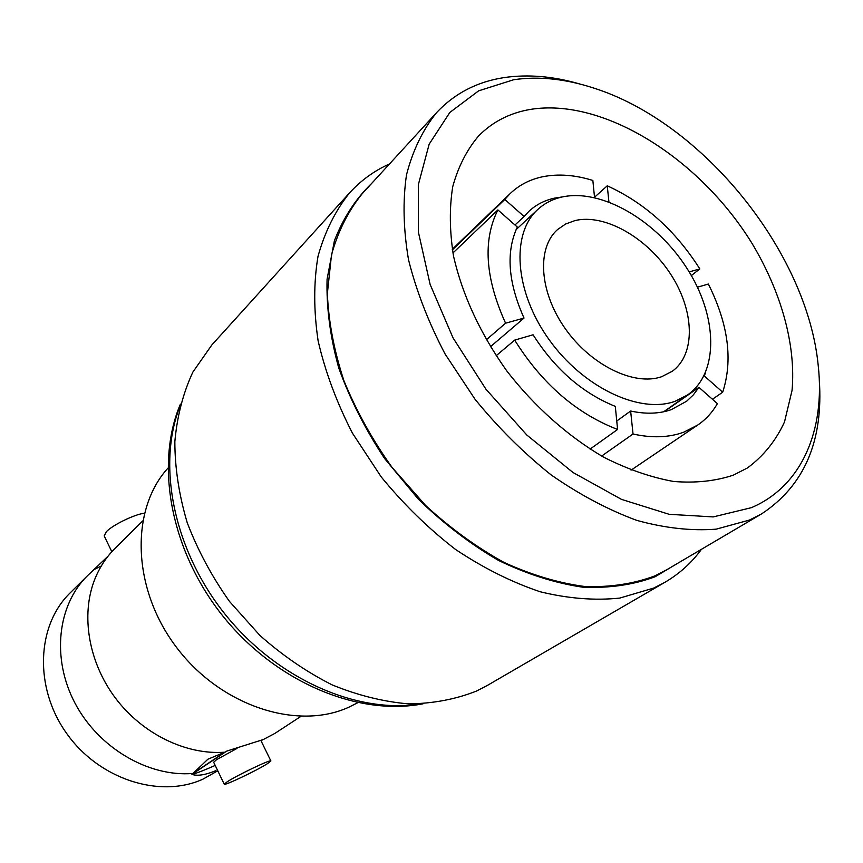 <?xml version="1.0" encoding="UTF-8"?>
<svg xmlns="http://www.w3.org/2000/svg" width="863" height="863" viewBox="0 0 863 863"><rect width="100%" height="100%" fill="white"/><g stroke="black" fill="none" stroke-linecap="round" stroke-linejoin="round"><path stroke-width="1.29" d="M192.999 773.442L224.736 752.202L207.886 759.224L192.999 773.442C148.652 777.272 98.511 747.994 74.995 703.151C51.327 658.34 57.519 605.092 87.368 575.826L108.102 556.128M101.305 565.988L95.059 569.051M167.907 468.178C130.108 509.634 131.899 588.48 176.268 647.034C220.281 705.848 296.958 730.864 348.641 707.293L357.767 702.709M371.867 183.193C355.772 198.684 343.28 217.875 334.391 240.777L327.077 279.202C326.311 307.357 330.184 336.915 338.728 367.886C349.914 399.051 365.232 429.299 384.693 458.641L418.339 499.159C443.528 523.582 470.281 544.014 498.609 560.475C527.196 574.24 555.2 583.14 582.611 587.174C609.116 588.361 633.259 584.887 655.06 576.775L678.965 562.547M701.479 549.289C691.662 562.752 679.472 573.755 664.909 582.309L653.636 588.091L619.774 598.081C594.801 600.702 568.264 598.598 540.162 591.759C511.64 582.158 483.442 568.059 455.556 549.461C428.447 528.523 403.668 504.337 381.219 476.926L352.449 433.161C336.689 402.492 325.243 371.748 318.134 340.939C313.636 310.756 313.603 282.557 318.005 256.354C324.822 231.78 335.362 210.615 349.612 192.827C361.014 180.367 374.315 170.734 389.515 163.938M349.612 192.827L211.856 344.941L192.859 372.104C183.118 393.043 177.109 416.246 174.844 441.705C174.898 468.059 179.029 495.071 187.239 522.741C197.746 550.238 211.834 576.484 229.504 601.457L259.882 635.405C282.535 655.513 306.645 672.018 332.19 684.909C358.037 695.449 383.55 701.77 408.717 703.884C433.204 703.561 455.826 699.278 476.592 691.015L487.455 685.373L664.909 582.309M267.616 763.561L270.885 760.961C271.716 758.76 237.498 775.039 227.228 781.77L224.24 784.187C223.744 786.236 257.077 770.368 267.616 763.561M237.045 748.404L216.559 759.667L213.657 762.245L224.24 784.187M111.823 551.737L104.196 535.912L106.268 531.802C112.47 525.082 134.358 514.413 144.391 513.205M751.36 507.681C802.04 486.117 825.308 429.871 818.243 365.772C807.358 251.888 702.46 122.298 593.334 87.94C565.297 78.813 538.749 76.073 513.701 79.73L478.641 90.831L449.828 112.46L429.17 144.153L418.318 184.758L418.458 232.384L430.13 284.456L453.021 337.854L485.923 389.17L526.829 435.038L573.021 472.514L621.489 499.375L669.149 514.305L713.216 516.915L751.36 507.681M819.267 379.601C823.572 440.907 804.348 485.664 761.598 513.884L749.505 520.044L716.193 529.159C691.446 531.069 664.974 528.145 636.786 520.378C608.081 509.796 579.548 494.65 551.198 474.952C523.55 452.902 498.145 427.649 474.995 399.202L445.103 354.035C428.577 322.535 416.398 291.144 408.544 259.871C403.355 229.331 402.665 200.993 406.495 174.865C412.762 150.496 422.816 129.709 436.667 112.514C454.725 93.323 477.25 81.672 504.219 77.573C528.124 74.099 553.388 76.257 580.012 84.056M575.125 220.54L565.664 223.992L557.552 229.558C536.581 247.929 539.246 291.888 565.146 328.49C590.821 365.222 634.111 386.29 661.576 376.743L672.277 371.273C696.01 354.046 694.478 310.604 670.691 274.229C647.131 237.735 604.985 213.495 575.125 220.54M675.146 401.273L687.757 394.833C719.408 372.525 717.595 315.729 686.872 268.22C656.463 220.55 601.619 188.307 562.104 196.991C552.654 199.094 544.531 203.269 537.735 209.515C510.799 233.787 514.564 291.478 548.89 339.364C582.935 387.411 639.72 414.251 675.146 401.273M616.754 421.025L630.637 411.025C645.804 414.294 659.364 413.83 671.328 409.634L686.657 401.219L693.367 394.866L698.922 387.347L717.39 403.647C712.385 412.374 705.826 419.515 697.692 425.071L631.069 470.152M533.086 334.79C555.038 369.224 582.439 393.096 615.297 406.387L617.595 429.461C576.279 413.485 541.975 383.701 514.682 340.108L533.086 334.79M490.378 346.775L524.024 318.059L505.578 323.204C485.189 278.166 482.622 240.399 497.886 209.914L517.315 227.055C505.783 251.931 508.016 282.266 524.024 318.059M514.984 224.995L524.078 216.505L504.801 199.45L510.238 193.506L452.277 249.278M562.687 196.872L554.488 198.134C544.585 200.324 536.063 204.714 528.943 211.295L524.078 216.505M601.64 456.042L633.032 434.013C652.04 438.221 668.965 437.606 683.787 432.18L697.692 425.071M594.553 197.595L592.849 180.443C574.931 174.887 558.199 173.657 542.676 176.753C530.022 179.396 519.213 184.984 510.238 193.506M594.521 197.249L607.25 185.804C644.564 202.827 675.427 230.529 699.828 268.922L689.181 271.899M691.349 275.567L699.828 268.922M712.428 399.267L722.687 392.212C733.108 360.108 728.329 324.057 708.361 284.046L697.466 287.196M530.206 109.439C509.785 112.945 492.59 121.78 478.62 135.933C466.84 149.838 458.21 166.742 452.741 186.635C449.299 207.994 449.569 231.198 453.55 256.246C462.514 295.362 480.292 333.636 506.894 371.068C534.639 406.764 568.329 436.624 603.895 457.304C627.714 469.321 650.95 477.379 673.604 481.468C695.47 483.237 715.362 481.133 733.302 475.168L747.412 467.973C763.475 456.096 775.837 440.756 784.499 421.953L792.051 390.432C796.107 344.909 781.155 291.845 751.953 243.269C699.58 158.339 603.366 97.39 530.206 109.439M436.667 112.514L362.18 193.754C348.372 210.799 338.145 231.122 331.511 254.736L327.357 293.582C328.533 321.608 334.046 350.637 343.906 380.659C356.203 410.68 372.233 439.58 392.018 467.358L425.599 505.459C450.41 528.264 476.538 547.239 503.981 562.396C531.586 575.006 558.566 583.054 584.909 586.527C610.368 587.358 633.604 583.841 654.629 575.977L666.624 569.817L761.598 513.884M217.778 770.799L202.934 779.16C159.979 798.793 99.094 779.462 66.645 733.431C33.884 687.617 36.634 625.448 70.054 593L87.368 575.826M300.874 716.398L274.855 733.431L263.366 739.505L226.786 751.09L191.931 774.413C197.541 776.215 205.556 774.952 215.977 770.605M262.309 739.958L261.036 740.799M224.736 752.202C186.117 755.125 142.471 733.992 115.459 698.113C88.468 662.212 80.68 615.06 94.65 579.612C99.45 567.53 106.235 557.12 115.006 548.404L142.675 520.972M215.189 765.427C204.283 770.26 196.527 773.259 191.931 774.413M608.922 201.92L607.25 185.804M633.032 434.013L630.637 411.025M590.055 449.094L617.595 429.461M496.117 355.761L514.682 340.108M486.236 339.882L505.578 323.204M452.924 253.01L497.886 209.914M452.374 249.871L504.801 199.45M722.687 392.212L704.348 375.988L705.33 373.064M703.69 376.451L704.348 375.988M664.316 411.64L698.922 387.347M179.709 406.915C156.71 466.203 174.013 551.209 225.944 615.308C277.821 679.44 357.368 714.068 420.141 703.917M270.885 760.961L260.917 740.551M687.757 394.833L663.625 411.791M537.735 209.515L516.128 229.59M423.064 703.798C357.994 716.506 276.322 682.104 223.722 617.11C171.101 552.137 154.455 465.103 180.432 404.089M94.65 579.612L95.426 577.692"/></g></svg>
